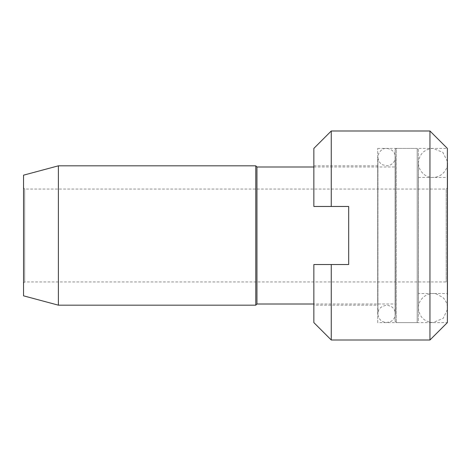 <?xml version="1.0" encoding="UTF-8"?>
<svg xmlns="http://www.w3.org/2000/svg" width="471" height="471" viewBox="0 0 471 471"><rect width="100%" height="100%" fill="white"/><g stroke="black" fill="none" stroke-linecap="round" stroke-linejoin="round"><path stroke-width="0.35" stroke-dasharray="2.35 1.77" d="M447.373 187.894L447.373 283.106L447.373 187.894L446.214 189.054L446.214 281.946L446.214 189.054L24.71 189.054L24.71 281.946L24.71 189.054L23.55 187.894L23.55 283.106L23.55 187.894M447.373 293.557L447.373 177.443L447.373 293.557L418.348 293.557L418.348 177.443L418.348 293.557M418.348 149.572L418.348 321.428L418.348 149.572L417.188 148.412L417.188 322.588L417.188 148.412L396.288 148.412L396.288 322.588L396.288 148.412L395.122 149.572L395.122 321.428L396.288 322.588L417.188 322.588L418.348 321.428M23.55 283.106L24.71 281.946L446.214 281.946L447.373 283.106M23.55 175.165L23.55 295.835M395.122 321.428L395.122 149.572M395.122 304.007L395.122 166.993L395.122 304.007L313.845 304.007M256.942 166.993L256.942 304.007M255.782 165.827L255.782 305.173M58.386 165.827L58.386 305.173M313.845 322.588L313.845 264.531L313.845 305.173L313.845 264.531L348.675 264.531L313.845 264.531L348.675 264.531L348.675 206.469L348.675 264.531L348.675 206.469L313.845 206.469L313.845 148.412M429.958 130.997L429.958 340.003M331.26 340.003L331.26 264.531M331.26 206.469L348.675 206.469L331.26 206.469L331.26 130.997M377.707 148.412L447.373 148.412L447.373 322.588L377.707 322.588L377.707 148.412L377.707 322.588M377.707 305.173L377.707 165.827L377.707 305.173L313.845 305.173M418.348 177.443L447.373 177.443M313.845 166.993L395.122 166.993M313.845 165.827L377.707 165.827M447.373 161.465L442.87 152.345L432.937 148.412C424.118 149.272 419.278 154.111 418.419 162.925L418.419 308.075C418.083 299.05 427.627 291.484 436.44 293.986L442.793 297.419C445.825 300.321 447.379 303.872 447.45 308.075L447.45 294.758M447.373 309.535L443.199 318.337L432.937 322.588C424.118 321.728 419.278 316.889 418.419 308.075L418.419 162.925C418.584 171.468 425.46 176.931 430.983 177.308C440.379 178.597 447.927 170.39 447.45 162.925M377.925 299.497L377.925 313.88C377.93 308.947 381.004 306.05 387.144 305.184L391.036 306.362C393.803 308.105 395.24 310.613 395.346 313.88L395.346 157.12C395.675 160.287 392.773 165.48 386.821 165.827L382.364 164.709C379.52 162.978 378.042 160.446 377.925 157.12L377.925 313.88C378.443 319.167 381.345 322.07 386.638 322.588L391.071 321.375C393.815 319.632 395.24 317.13 395.346 313.88L395.346 157.12C395.092 152.104 392.19 149.201 386.638 148.412C384.295 147.994 378.413 150.278 377.925 157.12L377.925 299.497"/><path stroke-width="0.71" d="M255.782 305.173L58.386 305.173L23.55 295.835L23.55 175.165L58.386 165.827L255.782 165.827L255.782 305.173L256.942 304.007L313.845 304.007M256.942 304.007L256.942 166.993L313.845 166.993M58.386 305.173L58.386 165.827M331.26 264.531L313.845 264.531L313.845 322.588L331.26 340.003L331.26 264.531L348.675 264.531L348.675 206.469L313.845 206.469L313.845 148.412L331.26 130.997L331.26 206.469M331.26 340.003L429.958 340.003L429.958 130.997L331.26 130.997M429.958 340.003L447.373 322.588L447.373 148.412L429.958 130.997M256.942 166.993L255.782 165.827M447.373 309.535L447.373 161.465M447.45 294.758L447.45 162.925"/></g></svg>
